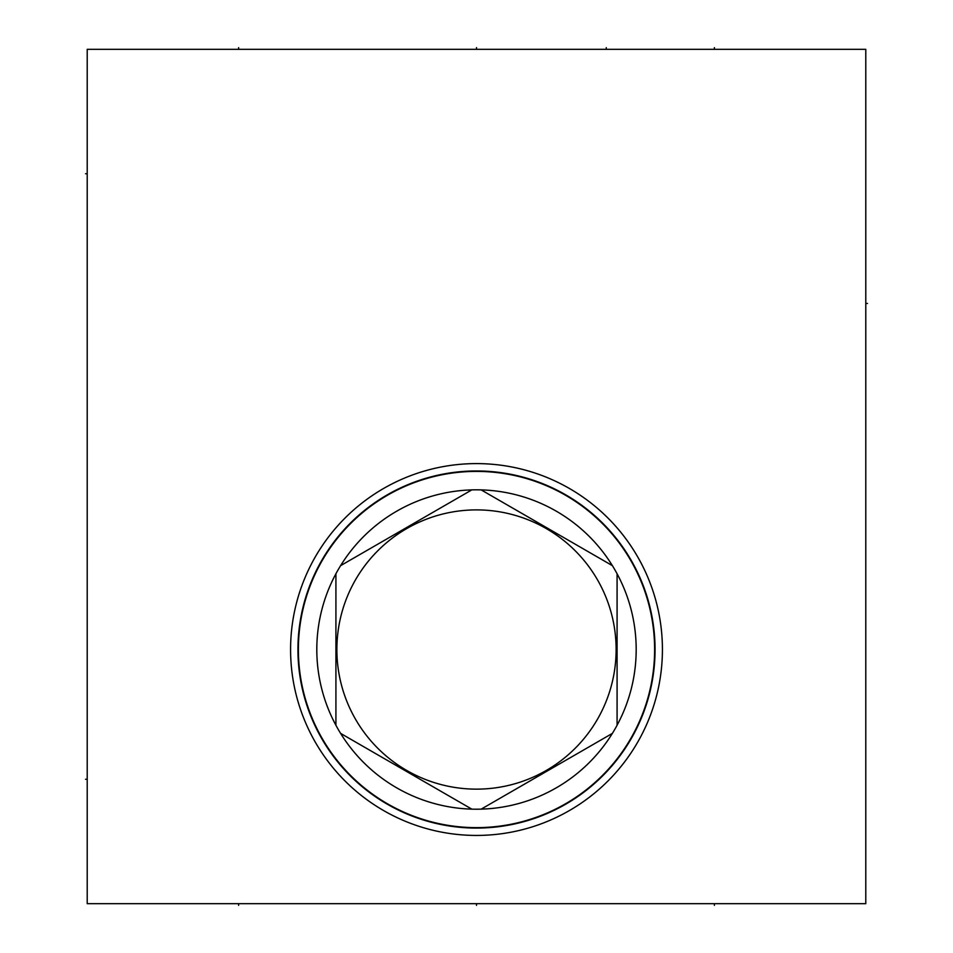 <?xml version="1.0" encoding="UTF-8"?>
<svg xmlns="http://www.w3.org/2000/svg" width="953" height="953" viewBox="0 0 953 953"><rect width="100%" height="100%" fill="white"/><g stroke="black" fill="none" stroke-linecap="round" stroke-linejoin="round"><path stroke-width="1.43" d="M865.789 49.33L87.211 49.33L87.211 903.67L865.789 903.67L865.789 49.33M290.582 649.517A185.918 185.918 0 0 1 476.5 463.599A185.918 185.918 0 0 1 662.418 649.517A185.918 185.918 0 0 1 476.5 835.436A185.918 185.918 0 0 1 290.582 649.517M297.944 649.517A178.556 178.556 0 0 0 476.5 828.074A178.556 178.556 0 0 0 655.056 649.517A178.556 178.556 0 0 0 476.5 470.961A178.556 178.556 0 0 0 297.944 649.517M476.5 471.401A178.116 178.116 0 0 0 298.384 649.517A178.116 178.116 0 0 0 476.5 827.633A178.116 178.116 0 0 0 654.616 649.517A178.116 178.116 0 0 0 476.5 471.401M612.398 565.653A159.699 159.699 0 0 0 471.83 489.89L340.602 565.653A159.699 159.699 0 0 0 335.921 573.754L335.921 725.281A159.699 159.699 0 0 0 340.602 733.381L471.83 809.145A159.699 159.699 0 0 0 476.5 809.204A159.699 159.699 0 0 0 612.398 565.653L481.17 489.89M481.17 809.145L612.398 733.381M476.5 509.891A139.626 139.626 0 0 0 336.874 649.517A139.626 139.626 0 0 0 476.5 789.144A139.626 139.626 0 0 0 616.126 649.517A139.626 139.626 0 0 0 476.5 509.891M340.602 733.381A159.699 159.699 0 0 0 471.83 809.145M335.921 573.754A159.699 159.699 0 0 0 335.921 725.281M471.83 489.89A159.699 159.699 0 0 0 340.602 565.653M617.079 725.281L617.079 573.754M238.607 903.67L238.607 905.35L238.607 903.67M714.393 903.67L714.393 905.35L714.393 903.67M476.5 903.67L476.5 905.35L476.5 903.67M865.789 303.483L867.456 303.483L865.789 303.483M87.211 779.28L85.544 779.28M87.211 173.72L85.544 173.72M606.263 47.65L606.263 49.33L606.263 47.65M714.393 47.65L714.393 49.33L714.393 47.65M238.607 47.65L238.607 49.33L238.607 47.65M476.5 47.65L476.5 49.33"/></g></svg>

